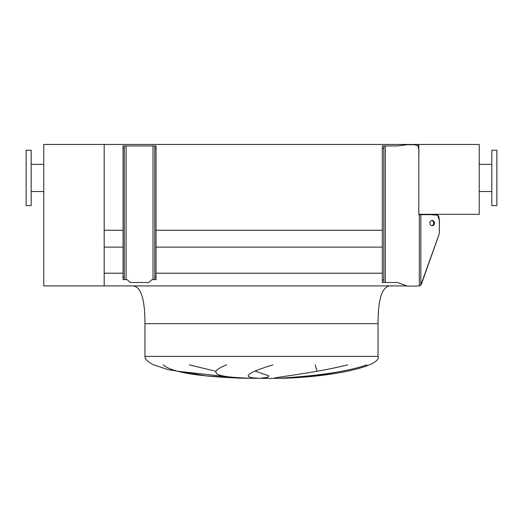<?xml version="1.0" encoding="UTF-8"?>
<svg xmlns="http://www.w3.org/2000/svg" width="523" height="523" viewBox="0 0 523 523"><rect width="100%" height="100%" fill="white"/><g stroke="black" fill="none" stroke-linecap="round" stroke-linejoin="round"><path stroke-width="0.78" d="M496.85 205.617L496.85 150.245L491.816 150.245L491.816 205.617L496.85 205.617M123.062 230.251L104.182 230.251L104.182 144.453L43.769 144.453L43.769 285.918L104.182 285.918L104.182 144.453L479.231 144.453L479.231 214.306L418.818 214.306L418.818 144.453L418.818 214.685L429.886 214.685M26.15 177.931L26.15 205.617L31.184 205.617L31.184 150.245L26.15 150.245L26.15 177.931M378.044 323.672L144.956 323.672L378.044 323.672L378.044 356.398C381.96 366.551 328.869 377.92 275.346 378.39L240.103 378.168L206.173 375.893L167.752 369.552L153.769 364.845C147.924 362.138 144.989 359.321 144.956 356.398L144.956 323.672L378.044 323.672C378.044 298.502 382.235 285.918 390.629 285.918M144.956 323.672C144.956 298.502 140.765 285.918 132.371 285.918M189.267 364.845L215.62 371.245M261.127 378.168L267.658 377.331L268.868 375.887L255.531 371.245M315.192 364.845L317.043 371.245M281.727 378.168L315.944 375.887L341.709 371.245M163.163 364.845C173.244 373.814 208.481 376.802 240.312 378.168L177.598 371.245M249.229 378.168C214.384 377.181 206.84 372.742 226.616 364.845M272.96 364.845C246.202 373.089 241.149 377.534 257.787 378.168M366.917 364.845C341.186 373.814 301.065 376.802 280.393 378.168M274.379 378.168C276.203 377.024 315.807 372.899 347.658 364.845M104.182 285.918L406.868 285.918M104.182 273.209L123.062 273.209M156.031 273.209L382.32 273.209M104.182 247.118L123.062 247.118M156.031 247.118L382.32 247.118M156.031 230.251L382.32 230.251M123.062 277.079L124.317 277.079L124.317 279.596L123.062 279.596L123.062 145.937L124.317 145.937L124.317 148.454L123.062 148.454M124.317 279.596L126.174 279.596A2.517 2.517 0 0 1 127.945 280.328L129.619 281.982A1.765 1.765 0 0 0 130.855 282.492L148.231 282.492A1.765 1.765 0 0 0 149.473 281.982L151.147 280.328A2.517 2.517 0 0 1 152.919 279.596L154.775 279.596L154.775 277.079L156.031 277.079L156.031 148.454L154.775 148.454L154.775 145.937L124.317 145.937M156.031 277.079L156.031 279.596L154.775 279.596M154.775 145.937L156.031 145.937L156.031 148.454M154.775 277.079L154.775 148.454M124.317 277.079L124.317 148.454M434.456 223.04A2.641 2.288 90 0 0 432.168 220.399A2.641 2.288 90 0 0 429.88 223.04A2.641 2.288 90 0 0 432.168 225.681A2.641 2.288 90 0 0 434.456 223.04M431.789 225.648A2.641 2.288 90 0 0 433.704 223.04A2.641 2.288 90 0 0 431.789 220.431M383.83 148.454L382.32 148.454L382.32 145.937L383.83 145.937L383.83 282.492L382.32 282.492L382.32 279.975L383.83 279.975M382.32 148.454L382.32 279.975M383.83 145.937L397.421 145.937L407.495 144.681L413.366 144.74M412.372 286.14L407.495 286.14L397.421 282.492L383.83 282.492M419.322 214.685L419.322 285.924L413.248 286.14L419.322 285.924L420.832 285.146L439.359 233.559L421.525 283.897M408.751 144.681C412.183 144.374 415.203 144.714 417.818 145.695C418.786 148.31 419.119 151.33 418.818 154.749L418.818 214.685M437.614 215.13L430.645 214.685C433.613 214.378 436.234 214.711 438.496 215.692C439.333 218.313 439.621 221.334 439.359 224.753L439.359 233.559M413.628 144.753L415.68 144.904M415.844 144.93L416.811 145.133M417.988 145.891L418.367 146.695M419.322 285.924L420.832 285.146L421.518 283.911M439.359 224.753L439.313 220.131L437.64 215.136M378.044 356.398L144.956 356.398M153.01 279.596L153.01 145.937M126.082 279.596L126.082 145.937M385.34 145.937L385.34 282.492M420.832 214.685L420.832 285.146M491.816 191.523L479.231 191.523M491.816 164.34L479.231 164.34M31.184 191.523L43.769 191.523M31.184 164.34L43.769 164.34"/></g></svg>

